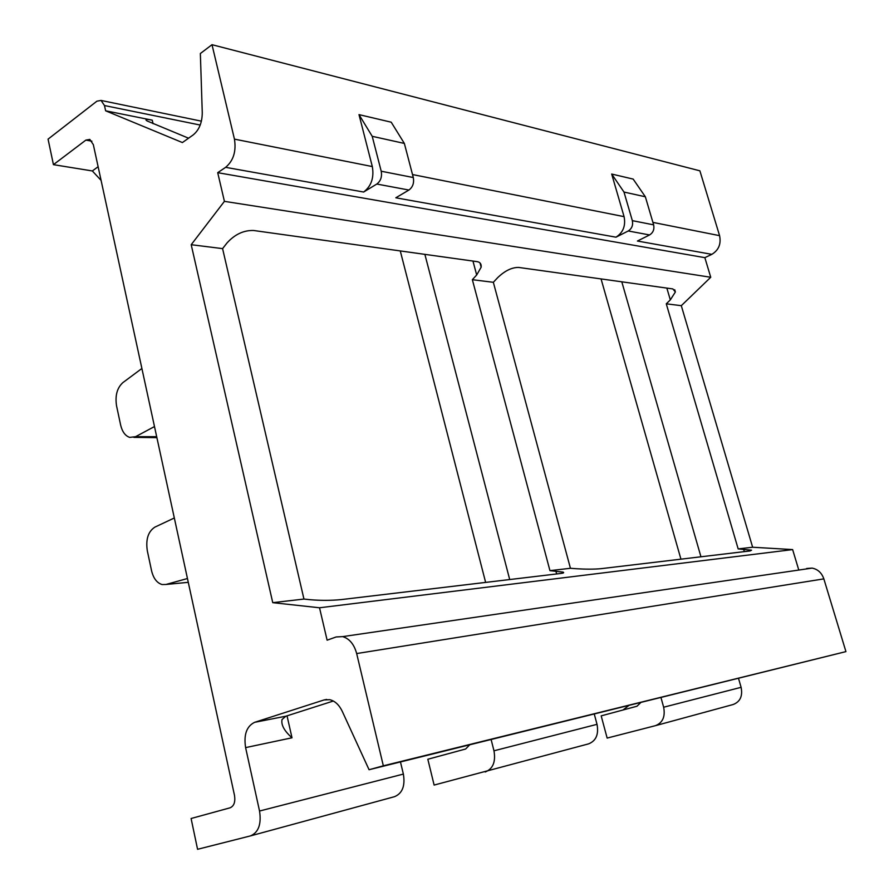 <?xml version="1.0" encoding="UTF-8"?>
<svg xmlns="http://www.w3.org/2000/svg" width="894" height="894" viewBox="0 0 894 894"><rect width="100%" height="100%" fill="white"/><g stroke="black" fill="none" stroke-linecap="round" stroke-linejoin="round"><path stroke-width="1.34" d="M628.806 705.522L623.017 709.992M798.789 570.048L792.632 549.587L319.527 607.775L327.115 640.182L336.155 636.964L342.681 636.617L812.143 568.103C817.831 569.266 821.731 572.853 823.843 578.876L356.672 653.559C354.125 644.306 349.465 638.662 342.681 636.617M601.148 568.662L750.111 550.939L751.563 550.179L738.165 548.905L666.276 303.815L670.321 299.881L675.383 291.98L672.858 288.93L518.688 267.44C511.86 267.351 504.853 270.759 497.656 277.676L493.343 282.303L570.439 568.282L576.339 568.729C585.95 569.322 594.231 569.299 601.148 568.662M341.184 599.606L560.46 573.501C563.578 573.143 564.427 572.674 562.996 572.104L549.944 570.651L472.356 279.688L476.681 274.983L481.162 267.194C481.486 263.898 480.067 262.031 476.871 261.607L253.628 230.496C243.76 230.183 234.91 234.306 227.076 242.877L222.584 248.621L303.949 599.058L310.229 599.718C320.778 600.6 331.104 600.567 341.184 599.606M628.247 230.976C631.868 228.64 633.231 225.199 632.337 220.65L623.99 192.054L645.356 196.781L653.637 224.841C654.52 229.3 653.168 232.675 649.58 234.954L628.247 230.976L615.988 237.189L395.818 197.797L408.916 190.042L376.81 184.041L363.634 192.031L225.623 167.334C233.435 160.73 236.374 151.332 234.44 139.129L212.012 44.7L200.357 53.517L202.267 112.655C202.178 122.657 199.116 130.099 193.104 134.983L182.41 142.559L105.637 110.811L152.248 120.165L153.042 123.663M412.514 174.553L624.079 216.65L611.686 174.039L633.164 179.091L645.356 196.781M611.686 174.039L623.99 192.054M105.637 110.811L104.486 105.548L101.067 100.441L96.921 101.178L48.064 139.14L53.439 164.652L85.88 140.101L89.825 139.419L93.334 144.638L234.519 795.481C235.48 801.963 234.016 806.064 230.104 807.807L191.093 818.502L197.574 849.3L250.454 835.901C258.5 832.493 261.529 824.201 259.539 811.026L245.604 747.607C243.615 734.678 246.621 726.252 254.634 722.318L324.019 699.957L329.685 699.667C334.915 700.93 339.094 704.807 342.234 711.278L369.066 769.723L383.336 765.812L356.672 653.559M640.786 702.561L636.964 706.238L601.181 715.87L607.149 738.086L655.425 725.671C662.7 722.81 665.438 716.664 663.65 707.221L660.979 697.577M152.248 120.165C146.303 118.98 144.571 119.237 147.052 120.936L188.567 138.201M141.889 368.484L122.858 382.632C117.08 387.918 114.98 395.662 116.555 405.854L120.623 424.985C122.21 431.701 125.227 435.836 129.664 437.389L135.553 436.697L154.483 426.55M174.319 517.984L154.897 527.114C148.169 531.494 145.633 539.373 147.309 550.738L151.544 570.663C153.41 578.362 156.931 582.989 162.093 584.542L166.016 584.464L187.449 578.519M53.439 164.652L92.339 170.955L101.078 180.376M224.416 201.351L217.711 172.676L704.852 257.662L710.741 277.274L224.416 201.351L191.204 244.71L272.748 602.668L319.527 607.775M217.711 172.676L225.623 167.334M92.339 170.955L98.116 166.72M594.275 714.06L597.024 724.33C598.868 734.387 596.052 740.891 588.587 743.864L434.126 785.066L427.835 759.252L465.64 749.004L469.685 744.847M710.741 277.274L681.306 305.681L752.636 547.24L792.632 549.587M806.656 568.495L812.143 568.103M369.066 769.723L845.936 651.614L823.843 578.876M663.65 707.221L741.104 687.318L738.533 678.412M741.104 687.318C742.825 696.057 740.187 701.779 733.192 704.506L655.425 725.671M652.911 222.394L719.581 235.658L699.89 170.832L212.012 44.7M719.581 235.658C721.268 243.95 718.687 250.175 711.825 254.343L637.422 241.034L649.58 234.954M704.852 257.662L711.825 254.343M383.336 765.812L845.936 651.614M376.81 184.041C380.71 181.069 382.174 176.8 381.213 171.223L372.217 136.313L404.356 143.431L413.296 177.537C414.246 182.979 412.793 187.148 408.916 190.042M404.356 143.431L391.214 122.199L358.997 114.622L372.217 136.313M234.44 139.129L372.317 166.563L358.997 114.622M400.467 761.956L403.373 774.081C405.328 785.915 402.356 793.459 394.466 796.699L250.454 835.901M485.241 771.991C492.963 768.874 495.879 761.811 493.969 750.804L491.13 739.55M333.328 701.03L285.868 716.206L282.035 719.514C280.951 724.844 284.27 730.934 292.003 737.796L245.604 747.607M156.886 437.635L133.876 437.378M372.317 166.563C374.217 177.66 371.323 186.153 363.634 192.031M624.079 216.65C625.856 225.724 623.152 232.563 615.988 237.189M493.343 282.303L472.356 279.688M570.439 568.282L549.944 570.651M752.636 547.24L738.165 548.905M681.306 305.681L666.276 303.815M222.584 248.621L191.204 244.71M303.949 599.058L272.748 602.668M744.333 551.62L743.629 549.24M556.66 573.959L555.889 571.11M632.337 220.65L653.637 224.841M135.553 436.697L156.685 436.674M166.016 584.464L188.276 582.329M91.903 141.196L85.88 140.101M381.213 171.223L413.296 177.537M200.211 125.048L104.486 105.548M287.03 715.837L292.003 737.796M259.539 811.026L403.373 774.081M493.969 750.804L597.024 724.33M680.937 559.175L601.059 278.917M485.632 582.407L400.277 250.935M326.679 699.454L324.019 699.957M254.634 722.318L285.868 716.206M670.321 299.881L666.846 288.091M621.799 281.811L700.952 556.783M476.681 274.983L472.96 261.059M424.873 254.365L509.703 579.547M563.231 572.976L562.996 572.104M675.383 291.98L674.724 289.734M481.162 267.194L480.022 262.959M101.067 100.441L201.407 121.159"/></g></svg>
